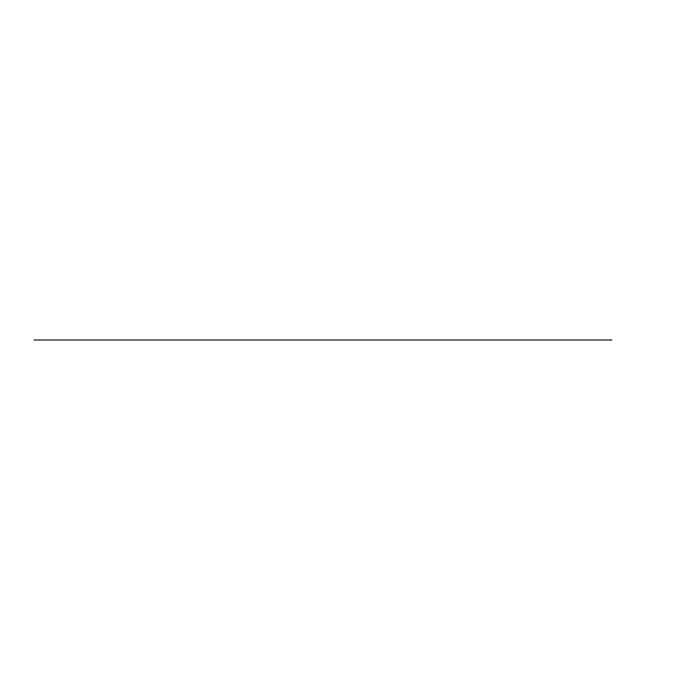 <?xml version="1.0" encoding="UTF-8"?>
<svg xmlns="http://www.w3.org/2000/svg" width="680" height="680" viewBox="0 0 680 680"><rect width="100%" height="100%" fill="white"/><g stroke="black" fill="none" stroke-linecap="round" stroke-linejoin="round"><path stroke-width="1.02" d="M611.847 340L34 340"/></g></svg>
